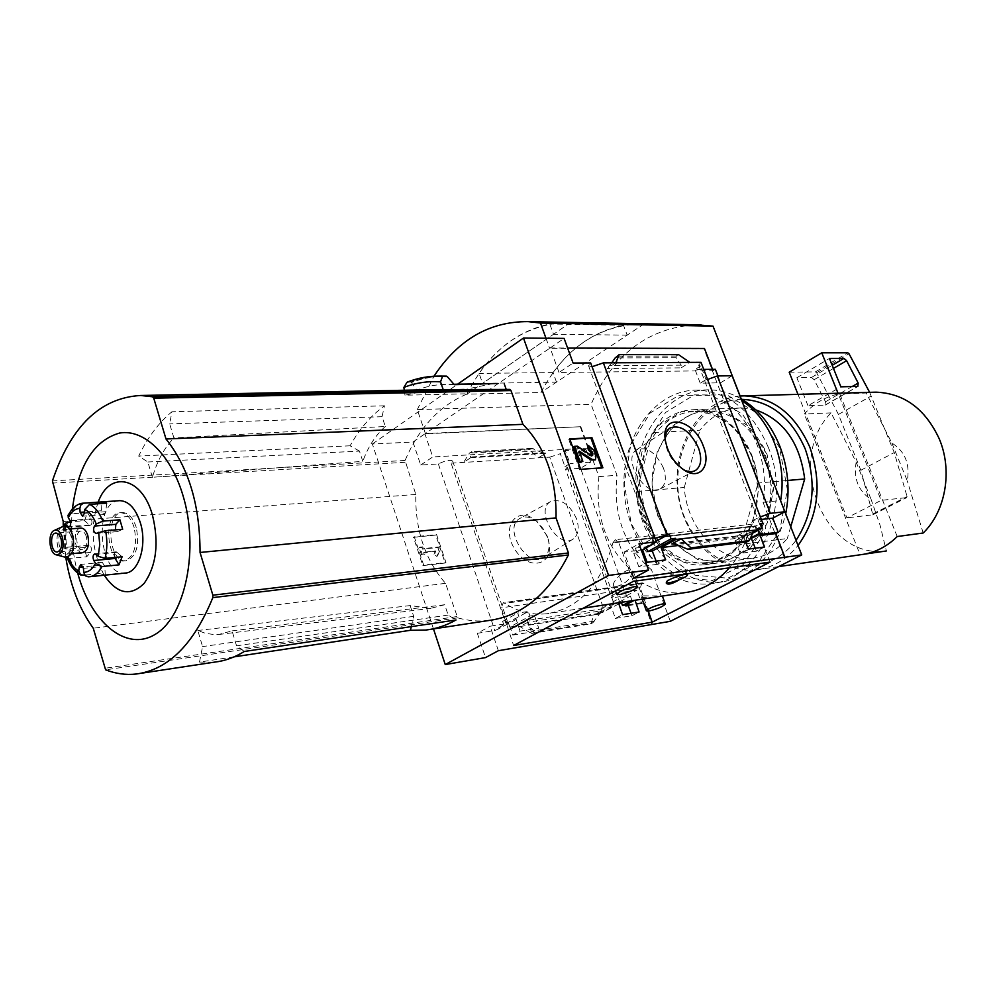 <?xml version="1.0" encoding="UTF-8"?>
<svg xmlns="http://www.w3.org/2000/svg" width="996" height="996" viewBox="0 0 996 996"><rect width="100%" height="100%" fill="white"/><g stroke="black" fill="none" stroke-linecap="round" stroke-linejoin="round"><path stroke-width="0.75" stroke-dasharray="4.98 3.74" d="M616.761 586.457C626.098 583.419 631.115 578.539 631.838 571.804C629.696 564.707 611.606 580.917 613.586 585.312L616.761 586.457M643.466 595.882L662.303 595.919C662.826 596.343 641.324 598.982 641.337 596.841L643.466 595.882M770.145 562.08L755.852 526.274L752.802 524.058L750.175 526.946L612.951 542.745C600.949 584.727 579 608.382 547.078 613.71C532.412 615.316 518.343 611.88 504.885 603.427L503.266 602.729L501.287 607.846L513.612 645.508M685.348 592.558C670.893 594.189 657.036 591.176 643.765 583.507L504.885 603.427M750.362 526.847C746.004 542.945 739.02 556.602 729.396 567.832M679.297 579.747C684.14 576.198 686.344 573.086 685.933 570.397C684.601 564.919 668.739 576.174 666.623 581.577L666.274 582.772M750.175 526.946L612.764 542.857L615.428 539.72L618.553 542.16L633.344 581.378M643.765 583.507L505.047 603.327M643.926 583.419L504.673 603.09M433.472 628.899L372.367 443.992L412.966 442.037L420.71 465.02L438.352 463.949C445.386 460.501 450.155 459.542 452.657 461.073L451.101 463.165L505.607 622.923L507.362 621.255L502.619 621.38L504.188 625.961L498.548 627.704L498.909 628.762L508.794 623.334L512.791 635.05L520.024 631.128L538.699 628.127L534.466 615.366L529.897 616.063L528.378 611.457L517.708 613.05L519.24 617.694L515.779 618.217L520.024 631.128M512.791 635.05L531.466 632.024L538.699 628.127M656.14 561.134L657.36 564.334L665.627 559.889M657.36 564.334L638.847 566.786L647.126 562.304M498.548 627.704L515.779 618.217M638.847 566.786L633.755 553.34L653.7 542.384L654.123 543.517M504.188 625.961L519.24 617.694M633.755 553.34L637.179 552.917L642.619 549.941M653.7 542.384L654.248 543.355M502.619 621.38L517.708 613.05M637.179 552.917L635.348 548.086L652.754 538.487L654.459 543.131M505.607 622.923L508.246 622.512L528.378 611.457M635.348 548.086L645.931 546.816L656.14 541.202M652.754 538.487L655.069 538.301M508.246 622.512L509.803 627.057L529.897 616.063M645.931 546.816L646.342 547.887M509.803 627.057L514.372 626.335L534.466 615.366M514.372 626.335L514.733 627.38L527.482 620.433L611.444 607.411L615.379 618.404L622.562 614.657M531.466 632.024L527.482 620.433M615.379 618.404L631.912 615.727L639.096 612.005M755.242 548.198L756.437 551.199L764.567 546.991M756.437 551.199L740.177 553.353L748.332 549.107M631.252 600.837L631.937 600.476L630.443 596.143L621.006 597.563L622.512 601.908L618.479 602.792M621.417 602.493L620.944 601.173L630.443 596.143M740.177 553.353L735.21 540.791L739.256 540.293L737.463 535.773L746.751 534.653L757.545 528.938L756.076 529.113L752.739 520.398L761.305 519.439M746.751 534.653L748.531 539.135L750.411 538.151M758.093 530.345L757.545 528.938M634.253 600.376L631.937 600.476M748.531 539.135L750.05 538.948M631.912 615.727L631.041 613.299M611.444 607.411L598.758 614.109L598.397 613.113L618.404 602.543M735.21 540.791L758.205 528.627M678.376 545.472L743.9 537.454L752.852 532.736M743.9 537.454L745.668 542.11M598.397 613.113L602.518 612.465L618.852 603.85M621.815 602.281L622.512 601.908M739.256 540.293L752.64 533.221M602.518 612.465L600.999 608.183L621.006 597.563M737.463 535.773L760.471 523.56M600.999 608.183L614.171 604.186L619.425 601.397L616.474 593.168L636.905 590.167L641.723 603.501L643.889 602.368L651.944 624.617M620.944 601.173L619.425 601.397M761.504 526.249L756.076 529.113M760.857 524.568L760.185 525.589L761.392 525.963M746.477 541.998L746.141 535.786L744.784 535.101L753.984 530.245M598.758 614.109L594.027 614.856L601.908 610.685L527.843 622.251L528.029 624.542L533.507 630.954L533.632 632.373L531.54 633.493L519.924 626.559L514.733 627.38M531.54 633.493L590.827 623.82L594.027 614.856L519.924 626.559L527.843 622.251M628.003 604.833L643.889 602.368M628.277 605.593L641.723 603.501M547.514 537.429L542.932 528.39L536.309 520.995C517.696 504.586 500.266 526.237 514.683 549.082C528.627 572.239 555.033 565.13 548.522 540.791L547.514 537.429M451.101 463.165L549.717 457.152L603.352 607.809M498.386 650.699L490.094 626.235L508.794 623.334M633.456 578.141L624.044 552.12L641.25 550.016M707.583 379.476L706.027 379.613L700.761 365.906L698.682 365.146L700.997 362.32M752.739 520.398L760.334 516.912M758.79 517.161L761.454 524.12M549.717 457.152L560.325 453.703L564.944 466.626L567.309 467.224L565.541 469.315L611.556 597.936L613.499 596.206L611.233 595.969L614.171 604.186M611.233 595.969L616.474 593.168M624.044 552.12L638.996 543.841M498.909 628.762L494.863 630.518L477.345 633.294L490.094 626.235M438.352 463.949L494.863 630.518M592.06 366.727L588.561 365.806L590.665 362.942M636.718 491.551L684.302 487.48C686.705 527.905 718.788 562.591 752.142 558.258C765.675 556.664 777.39 550.091 787.301 538.537L740.651 544.439C730.653 556.341 718.838 563.089 705.193 564.695C671.553 569.04 639.195 533.209 636.718 491.551L652.318 432.55C663.56 417.859 677.554 410.228 694.312 409.655C725.15 408.447 755.541 442.324 758.105 483.023L740.651 544.439M411.286 626.633L413.676 616.337L410.153 605.58L430.596 608.369L444.726 604.734L448.163 615.08L456.019 619.973M234.085 656.862L199.511 662.066L202.574 646.591L197.806 630.505L205.226 633.244L214.264 634.614L218.771 634.489L232.043 630.879L236.55 645.831L244.344 651.459M199.511 662.066L214.663 662.116M410.153 605.58L197.806 630.505M413.676 616.337L202.574 646.591M152.4 477.296L147.856 461.995L138.693 456.068C147.595 437.53 158.675 422.752 171.91 411.771L169.669 423.885L173.914 437.966C164.402 447.677 157.231 460.787 152.4 477.296L362.818 461.347L359.432 451.076L147.856 461.995M359.432 451.076L350.094 445.797C359.394 429.052 370.836 415.718 384.456 405.808L382.053 416.702L385.315 426.487L173.914 437.966M382.053 416.702L169.669 423.885M232.043 630.879L444.726 604.734M448.163 615.08L236.55 645.831M489.173 620.446C478.59 621.678 468.108 620.807 457.737 617.844L445.511 583.32C425.118 559.764 415.208 530.133 415.78 494.427L405.086 460.451C419.179 427.334 440.02 405.123 467.634 393.781L404.974 395.2L430.035 389.735M384.456 405.808L171.91 411.771M350.094 445.797L138.693 456.068M372.367 443.992L457.625 384.207M492.958 383.597L466.95 389.05L467.634 393.781M404.276 390.245L404.974 395.2M439.547 376.09L427.072 377.434L410.999 382.016L407.451 382.066M410.999 382.016L416.975 390.046L466.95 389.05M891.856 443.021L907.281 480.856C910.157 463.949 905.015 451.337 891.856 443.021L866.234 393.022L838.346 394.043L838.022 393.233M873.156 392.237L866.234 393.022M923.18 533.009L907.281 480.856M732.122 375.741L720.569 382.8L700.25 383.186L706.027 379.613M412.966 442.037L424.919 433.833L580.817 426.711L425.379 433.521L549.618 348.326L703.935 348.799L724.192 401.4C752.503 419.341 769.734 463.202 763.048 502.295L784.25 557.362M712.476 369.317L713.024 370.736L559.005 372.454L573.086 363.042M715.365 369.292L713.024 370.736M717.929 375.94L720.569 382.8M700.761 365.906L695.009 369.504L703.724 369.404M678.463 354.601L676.184 356.07L676.16 357.763L681.189 365.159L681.14 367.86L607.037 368.532L615.802 362.793M681.14 367.86L689.83 362.382M611.743 362.818L607.037 368.532M559.005 372.454L550.141 347.965L564.097 338.403M550.141 347.965L567.608 348.027M565.541 469.315L580.581 468.282L626.459 595.708L611.556 597.936M580.357 426.998L588.014 448.113L585.959 449.383L590.591 462.169L580.581 468.282M652.43 624.368L633.543 572.252C606.452 548.709 594.911 516.837 598.895 476.623L580.817 426.711M626.459 595.708L636.905 590.167M585.959 449.383L565.33 450.578L560.325 453.703M542.434 452.807L531.876 448.349L529.312 449.756L538.388 457.849L545.87 453.13L542.434 452.807L470.349 457.002L471.096 457.5L463.613 462.405L469.427 453.105L471.743 451.661L470.349 457.002M420.71 465.02L432.762 456.952L424.919 433.833M588.014 448.113L432.762 456.952M590.827 623.82L592.906 622.724L533.632 632.373M592.906 622.724L601.908 610.685M529.312 449.756L469.427 453.105M422.864 565.604L445.15 563.014L435.775 535.076L413.465 537.305L422.864 565.604L423.674 565.106L414.274 536.794L436.584 534.566L445.959 562.516L423.674 565.106M477.345 633.294L485.525 657.597M763.048 502.295L780.515 500.552M633.543 572.252L651.496 569.824C624.48 546.567 612.976 515.057 616.985 475.279L591.076 404.301C613.175 354.427 648.085 327.908 695.806 324.746M670.296 621.33L651.496 569.824M598.895 476.623L616.985 475.279M425.379 433.521L417.274 409.617L591.076 404.301M545.97 338.229L549.618 348.326M724.192 401.4L741.858 400.853M570.683 322.393L466.937 394.179L540.94 392.486C564.159 348.7 597.5 325.779 640.938 323.7M466.937 394.179C489.883 348.886 523.025 324.933 566.363 322.343M417.274 409.617L433.97 376.227M556.503 382.128L553.041 372.579C571.766 346.807 595.247 331.046 623.484 325.281L627.181 335.129L556.503 382.128L482.574 383.373L479.088 373.4C497.801 346.521 521.369 330.05 549.78 323.999L553.527 334.283L482.574 383.373M627.181 335.129L553.527 334.283M644.25 323.787L540.94 392.486M553.041 372.579L479.088 373.4M623.484 325.281L549.78 323.999M445.15 563.014L445.959 562.516M435.775 535.076L436.584 534.566M413.465 537.305L414.274 536.794M438.975 550.987L437.804 547.489L422.491 549.132L421.906 547.364L419.092 547.663L421.445 554.735L424.246 554.423L423.661 552.656L435.065 551.411L433.932 554.112L436.721 556.378L439.784 550.489L437.53 555.88L434.742 553.614L435.875 550.913L424.483 552.158L425.068 553.913L422.254 554.224L419.901 547.165L422.715 546.866L423.3 548.622L438.614 546.991L439.784 550.489M436.721 556.378L437.53 555.88M437.804 547.489L438.614 546.991M422.491 549.132L423.3 548.622M421.906 547.364L422.715 546.866M419.092 547.663L419.901 547.165M421.445 554.735L422.254 554.224M424.246 554.423L425.068 553.913M423.661 552.656L424.483 552.158M435.065 551.411L435.875 550.913M433.932 554.112L434.742 553.614M601.733 467.846L602.891 467.771M601.92 468.357L580.68 469.315M579.709 469.9L568.766 439.473L569.724 438.875M579.622 452.433L578.34 452.134L581.876 461.945M587.54 446.158L593.716 451.562L595.172 455.595L594.5 460.339M591.973 455.682L590.292 455.994L591.25 455.396M573.596 446.943L576.41 446.781L590.292 455.994M576.41 446.781L577.369 446.183M568.766 439.473L569.924 439.41M564.944 466.626L569.973 463.526L565.33 450.578M590.591 462.169L569.973 463.526M700.25 383.186L695.009 369.504M856.162 462.132C853.373 478.578 858.365 491.016 871.127 499.457L856.162 462.132L831.087 412.892C784.686 459.256 823.48 560.038 886.365 550.962L880.066 525.241L871.127 499.457M740.115 396.022C701.545 398.823 672.923 443.432 677.529 489.621C681.525 535.873 717.954 574.418 756.462 569.824C772.61 567.782 786.467 559.652 798.057 545.447M831.087 412.892L804.332 414L805.328 412.917C814.691 403.031 825.696 396.732 838.346 394.043L881.149 500.365L846.936 517.87L797.97 394.354M864.802 554.087L860.121 554.76L804.332 414M860.942 554.672L860.121 554.76M742.008 399.359C694.735 399.122 663.934 463.8 683.879 515.629C693.004 537.554 706.886 553.178 725.524 562.503C750.362 572.214 778.15 563.973 796.065 540.305M755.889 409.929L741.584 407.949C724.976 408.509 711.082 415.93 699.889 430.197L652.318 432.55M790.774 526.66L787.301 538.537M684.302 487.48L699.889 430.197M787.674 480.458L758.105 483.023M897.209 536.533L839.715 393.781M869.633 392.337L894.259 452.533L907.082 496.568L906.671 497.614L881.149 500.365M789.193 372.205L815.45 371.869L816.645 372.765L838.433 414.436L860.843 470.261L872.87 514.795L846.936 517.87M838.433 414.436L871.226 395.997M860.843 470.261L894.259 452.533M807.993 405.721L796.862 377.708L811.491 377.459L814.143 379.713L825.485 401.786L825.049 405.098L807.993 405.721L840.885 386.822M796.862 377.708L829.444 358.448M547.402 536.383L537.628 522.053C531.067 516.837 525.129 515.642 519.8 518.468C502.233 527.843 528.191 569.924 543.866 557.499C548.609 553.714 550.078 547.651 548.273 539.309L547.402 536.383M576.572 518.854C569.55 504.026 560.873 498.286 550.527 501.623C534.18 510.35 558.893 550.427 573.459 538.811C578.439 534.64 579.485 527.992 576.572 518.854M663.436 468.033C655.617 452.084 646.591 446.046 636.357 449.943C621.828 459.144 646.205 498.672 660.36 488.862C665.702 484.928 666.722 477.98 663.436 468.033M665.079 438.589L665.191 441.477C666.996 453.168 672.636 462.306 682.098 468.904L683.443 469.664M454.276 384.693L448.063 384.369C437.319 384.257 426.96 386.149 416.975 390.046M445.511 583.32L93.251 628.227M65.748 557.274L63.209 526.411M415.78 494.427L63.234 521.53M72.434 508.782C70.405 529.772 71.986 550.527 77.178 571.057M98.156 502.158C89.914 527.22 91.869 551.498 104.02 574.953M385.315 426.487C375.592 435.152 368.084 446.768 362.818 461.347M648.346 611.121L640.191 587.615L642.171 582.897L643.553 583.208M118.972 500.714C92.939 501.934 99.052 576.286 124.948 573.074M105.29 575.041L99.575 573.559L100.422 565.143L102.277 562.329L104.754 566.238L105.29 575.041L88.295 576.796M99.575 573.559L84.672 575.09M86.689 556.789L84.05 547.489L89.067 545.223C91.532 546.592 92.043 548.995 90.611 552.419L86.689 556.789L69.757 558.383L67.193 557.723M84.05 547.489L67.118 549.008L64.665 548.746L67.828 547.115C70.28 548.497 70.803 550.925 69.371 554.386L67.877 557.001M84.536 520.684L87.486 512.654L91.221 518.841C92.479 522.178 92.105 524.382 90.088 525.44L84.536 520.684L70.479 521.767M87.486 512.654L70.504 513.911L68.102 515.106M67.143 557.212L67.628 556.353M80.688 528.067C72.148 528.515 74.214 553.664 82.705 552.643M136.253 527.407C133.115 517.808 128.534 512.865 122.52 512.579C104.767 512.168 108.327 562.902 125.907 560.81C136.265 557.125 139.726 545.982 136.253 527.407M134.174 527.581C131.036 517.97 126.467 513.027 120.441 512.741C102.7 512.33 106.261 563.101 123.84 561.009C134.199 557.324 137.647 546.182 134.174 527.581M71.326 537.031C69.757 532.076 67.479 529.523 64.491 529.374C55.764 529.162 57.594 555.17 66.234 554.162C71.363 552.294 73.057 546.58 71.326 537.031M62.2 526.822C53.859 530.495 56.137 555.469 64.964 557.125M86.378 536.782C85.183 533.034 83.452 531.105 81.162 531.005C74.513 530.843 75.895 550.464 82.481 549.692C86.391 548.286 87.698 543.978 86.378 536.782M106.659 503.167L105.8 511.707L103.87 514.608L101.455 510.774L101.019 503.565M122.67 529.287L117.416 531.652L115.399 529.884M114.702 557.474C114.017 554.361 114.552 552.469 116.295 551.809L122.122 556.764M751.681 456.28C739.132 427.458 720.382 412.531 695.445 411.535C662.153 411.734 636.12 449.819 639.283 490.667C641.86 531.54 673.01 566.288 706.052 562.628C744.597 560.536 770.767 501.972 751.681 456.28M764.517 455.396C752.005 426.823 733.305 412.033 708.43 411.049C675.213 411.261 649.205 449.034 652.33 489.546C654.895 530.096 685.983 564.545 718.95 560.885C757.408 558.768 783.528 500.689 764.517 455.396M751.918 455.558L734.127 427.409L708.965 411.784L681.774 411.448L657.97 425.927L641.922 451.985L636.419 484.542L642.333 517.571L658.655 545.049L682.521 561.707L709.588 564.01L734.525 550.937L752.117 524.68L758.404 490.468L751.918 455.558M764.368 448.511L742.555 414.274L711.841 395.449L678.836 395.3L650.077 413.054L630.792 444.639L624.206 483.944L631.315 523.809L650.936 557.063L679.758 577.419L712.588 580.456L743.016 564.782L764.567 532.897L772.311 491.14L764.368 448.511M768.24 447.204C752.241 410.726 728.512 391.702 697.051 390.121C653.787 389.872 620.147 439.062 624.231 491.526C627.517 544.04 667.768 588.91 710.646 583.656C759.525 580.444 792.791 505.582 768.24 447.204M741.236 398.91C730.803 392.922 720.021 389.909 708.903 389.834C665.726 389.598 632.111 438.427 636.17 490.505C639.432 542.646 679.608 587.154 722.399 581.888C754.595 576.311 775.71 553.564 785.744 513.687M779.507 447.54L757.782 413.651L727.167 395.026L694.249 394.889L665.552 412.469L646.28 443.768L639.681 482.699L646.765 522.178L666.324 555.108L695.071 575.227L727.815 578.203L758.155 562.665L779.656 531.067L787.4 489.733L779.507 447.54M767.094 454.525L749.365 426.662L724.291 411.199L697.175 410.875L673.408 425.23L657.385 451.039L651.87 483.284L657.758 515.99L674.031 543.194L697.835 559.677L724.827 561.918L749.714 548.958L767.256 522.95L773.543 489.073L767.094 454.525M750.312 526.436L612.901 542.297M744.784 535.101L673.682 543.692M405.086 460.451L52.427 480.894M457.737 617.844L105.613 669.835M676.184 356.07L616.848 356.157M545.87 453.13L471.096 457.5M531.266 448.511L471.382 451.823M578.34 452.134L579.299 451.537M595.172 455.595L596.143 455.01M593.716 451.562L594.674 450.964M533.408 448.71L471.855 452.122M599.443 613.287L528.029 624.542M594.45 621.093L533.507 630.954M681.189 365.159L609.739 365.681M676.16 357.763L615.167 357.925M746.141 535.786L675.836 544.326M746.016 541.426L686.07 548.933M872.708 514.845L906.671 497.614M873.131 513.799L907.082 496.568M815.45 371.869L847.82 352.821M816.645 372.765L849.015 353.742M825.049 405.098L857.817 386.423M825.485 401.786L852.128 386.548M814.143 379.713L833.465 368.408M811.491 377.459L832.208 365.308M447.279 376.588C434.966 376.027 423.101 377.982 411.709 382.439M456.641 616.611L104.543 668.328M405.036 462.306L52.415 483.11M640.191 587.615L501.287 607.846M755.852 526.274L618.553 542.16M83.042 503.204C77.962 503.914 73.791 507.487 70.504 513.911M69.757 558.383C72.982 566.749 77.265 572.389 82.606 575.302M67.579 521.991C65.499 530.557 65.35 539.558 67.118 549.008M65.363 526.311L65.338 548.198M104.754 566.238L83.465 568.343M100.422 565.143L83.216 566.836M90.611 552.419L69.371 554.386M88.594 545.347L67.367 547.227M88.968 524.942L69.944 526.448M91.221 518.841L69.944 520.472M101.455 510.774L84.573 512.006M105.8 511.707L84.448 513.289M117.914 531.528L96.525 533.321M117.503 552.319L96.139 554.311M583.332 608.17L547.078 613.71M698.682 365.146L760.185 525.589M567.309 467.224L613.499 596.206M452.657 461.073L507.362 621.255M588.561 365.806L653.525 542.92M752.142 558.258L705.193 564.695M430.782 629.31L425.827 630.057M140.934 673.296L136.141 674.031M578.39 451.773L579.361 451.163M591.636 456.143L592.533 455.595M544.899 453.392L470.51 457.749M531.876 448.349L471.743 451.661M745.431 534.889L672.711 543.667M778.598 566.612L756.462 569.824M741.584 407.949L694.312 409.655M872.87 514.795L906.833 497.564M825.51 404.961L858.203 386.324M537.628 522.053L536.309 520.995M548.273 539.309L548.522 540.791M550.527 501.623L519.8 518.468M573.459 538.811L543.866 557.499M660.36 488.862L694.76 470.822M636.357 449.943L669.499 428.168M682.098 468.904L684.601 470.398M665.191 441.477L665.104 438.788M453.915 384.269L448.063 384.369M218.771 634.489L430.596 608.369M642.171 582.897L503.266 602.729M752.802 524.058L615.428 539.72M641.337 596.841L642.183 599.169M613.573 585.312L615.578 590.902M631.838 571.804L635.199 581.116M685.933 570.397L687.178 573.783M666.324 583.233L666.063 582.511M90.038 576.684L89.142 576.771M64.466 526.237L64.665 548.746M122.52 512.579L120.441 512.741M125.907 560.81L123.84 561.009M69.446 528.976L64.491 529.374M71.475 553.676L66.234 554.162M81.162 531.005L55.901 533.072M82.481 549.692L57.457 551.958M102.277 562.329L80.987 564.408M89.067 545.223L67.828 547.115M90.088 525.44L68.923 527.121M103.87 514.608L82.631 516.202M117.416 531.652L96.126 533.433M116.295 551.809L94.931 553.788M708.43 411.049L695.445 411.535M718.95 560.885L706.052 562.628M708.903 389.834L697.051 390.121M722.399 581.888L710.646 583.656"/><path stroke-width="1.49" d="M729.396 567.832C716.734 582.137 702.056 590.379 685.348 592.558L583.332 608.17M679.297 579.747C672.325 583.905 667.992 585.063 666.324 583.233L666.623 581.577C669.76 578.377 687.663 572.551 687.551 574.767C687.365 575.9 684.613 577.556 679.297 579.747C672.661 582.262 668.328 583.258 666.274 582.772M641.25 550.016L642.582 549.854L647.126 562.304L665.627 559.889L661.095 547.588L678.376 545.472M642.582 549.854L656.352 541.787L638.996 543.841L648.545 570.036L608.581 575.439L445.249 664.556L433.472 628.899M642.619 549.941L654.248 543.355M656.14 541.202L669.262 533.993L671.067 538.873L675.574 538.338L675.998 539.459L661.095 547.588M655.069 538.301L669.262 533.993M646.342 547.887L647.761 551.61L671.067 538.873M647.761 551.61L652.293 551.049L675.574 538.338M652.293 551.049L656.14 561.134M618.479 602.792L622.562 614.657L639.096 612.005L635.037 600.252M745.668 542.11L748.332 549.107L764.567 546.991L760.16 535.475L775.747 533.57L778.212 532.275L762.637 534.167L760.16 535.475M631.041 613.299L628.003 604.833L625.837 605.966L625.488 604.983L622.475 605.456L631.252 600.837M622.475 605.456L621.417 602.493M750.411 538.151L759.288 533.483L758.093 530.345M625.488 604.983L634.253 600.376M750.05 538.948L762.239 533.121L759.288 533.483M751.494 538.774L755.242 548.198M762.637 534.167L762.239 533.121M752.852 532.736L758.616 529.698L758.205 528.627L762.239 528.154L760.471 523.56L762.787 523.298L760.857 524.568M618.852 603.85L621.815 602.281M752.64 533.221L762.239 528.154M761.392 525.963L762.139 525.9L761.504 526.249M758.616 529.698L675.998 539.459M671.827 543.916L681.127 538.861L691.025 547.875L688.024 549.344L675.836 544.326L671.827 543.916L673.682 543.692M703.425 446.357C694.15 419.179 661.742 412.132 665.104 438.788C667.183 452.259 673.682 462.791 684.601 470.398C700.126 480.47 711.293 465.53 703.425 446.357M666.648 534.292L603.364 362.868L700.997 362.32L762.787 523.298M625.837 605.966L628.277 605.593M445.249 664.556L485.525 657.597L498.386 650.699L670.296 621.33L801.73 554.921L633.456 578.141L648.545 570.036M775.747 533.57L784.798 557.088M760.334 516.912L770.306 513.326L717.344 375.953L707.583 379.476M761.454 524.12L762.139 525.9M761.305 519.439L772.772 518.157L778.212 532.275M457.625 384.207L523.473 338.03L564.097 338.403L573.086 363.042L590.665 362.942L656.352 541.787M603.364 362.868L592.06 366.727M140.934 673.296L214.663 662.116C224.847 660.958 234.745 657.397 244.344 651.459L456.019 619.973C446.258 625.476 436.198 628.837 425.827 630.057L410.439 630.294L411.286 626.633M63.209 526.411L63.234 521.53L52.427 480.894C70.878 426.238 100.285 397.765 140.648 395.487L152.587 396.794L153.745 398.176L165.996 438.987C188.655 467.498 200.009 505.321 200.047 552.469L212.87 595.185L212.833 597.612C193.747 644.35 168.187 669.822 136.141 674.031C125.857 675.126 115.685 673.732 105.613 669.835L93.251 628.227C79.531 609.266 70.355 585.611 65.748 557.274M430.035 389.735L509.815 389.424L510.985 390.569L522.937 424.346C545.609 447.752 556.64 478.939 556.029 517.895L568.442 552.967L568.367 554.971C548.535 594.102 522.141 615.926 489.173 620.446L430.782 629.31M410.439 630.294L234.085 656.862M523.473 338.03L608.581 575.439M492.958 383.597L454.276 384.693L447.279 376.588L442.473 376.525C430.172 375.965 418.332 377.92 406.941 382.389L403.878 387.432L404.276 390.245M506.03 388.913L504.225 383.821M406.941 382.389L407.451 382.066C418.046 377.92 429.039 375.928 440.444 376.102C428.952 375.94 417.872 377.945 407.227 382.115M443.394 390.183L440.531 381.854L442.473 376.525M778.598 566.612L860.942 554.672C874.563 552.979 886.652 546.929 897.209 536.533L923.18 533.009C945.714 511.284 952.836 470.498 939.203 438.738C925.222 408.858 904.169 393.333 876.032 392.163L873.156 392.237M717.344 375.953L732.122 375.741L784.86 511.757L770.306 513.326M772.772 518.157L784.86 511.757M567.608 348.027L704.458 348.476L712.476 369.317M703.724 369.404L715.365 369.292L717.929 375.94M688.124 549.331L746.875 541.874L749.316 540.591L691.025 547.875M753.984 530.245L749.316 540.591M611.743 362.818L615.167 357.925L619.151 354.651L678.463 354.601L689.83 362.382M615.802 362.793L619.151 354.651M602.891 467.771L591.973 437.742L569.724 438.875L580.68 469.315L602.891 467.771M770.145 562.08L652.181 622.176L513.612 645.508L633.344 581.378L770.145 562.08M780.515 500.552L801.73 554.921M433.97 376.227C458.185 339.561 489.596 321.359 528.179 321.633L540.467 323.028L545.97 338.229M741.858 400.853L741.983 400.84C770.194 418.569 787.326 461.907 780.64 500.54M540.467 323.028L713.012 326.115L741.983 400.84M640.938 323.7L644.25 323.787M566.363 322.343L644.275 323.762M695.806 324.746L713.012 326.115M569.924 439.41L591.973 437.742M591.014 438.34L601.733 467.846M574.567 446.333L573.596 446.943L579.074 462.132L582.847 461.36L579.361 451.163L591.96 459.368L595.471 459.754L596.143 455.01L594.674 450.964L588.499 445.561L589.308 449.358L592.197 451.885L592.869 453.728L592.608 455.546L591.25 455.396L577.369 446.183L574.567 446.333L580.046 461.534L582.847 461.36M595.259 459.878L590.989 459.965L579.622 452.433M589.308 449.358L588.35 449.955L587.54 446.158L588.499 445.561M588.35 449.955L591.226 452.47L592.197 451.885M591.973 455.682L591.226 452.47M579.074 462.132L580.046 461.534M798.057 545.447C818.538 516.7 822.459 483.944 809.823 447.154C795.169 414.286 773.307 397.18 744.236 395.86L740.115 396.022M886.365 550.962L864.802 554.087M796.065 540.305C813.819 512.89 816.857 482.375 805.142 448.748C791.048 417.063 770.008 400.604 742.008 399.359M790.774 526.66L804.681 478.976C799.987 442.971 783.728 419.963 755.889 409.929M804.681 478.976L787.674 480.458M797.97 394.354L789.193 372.205L821.75 352.808L847.82 352.821L849.015 353.742L869.633 392.337M838.022 393.233L821.75 352.808M858.191 383.087L857.817 386.423L840.885 386.822L829.444 358.448L843.961 358.398L846.625 360.701L858.191 383.087L852.128 386.548M683.443 469.664C688.161 472.042 692.195 472.291 695.544 470.411C701.172 466.228 702.155 458.758 698.52 448.013C689.991 430.733 680.318 424.122 669.499 428.168L666.299 432.376L665.079 438.589M440.531 381.854C427.844 380.97 415.618 382.825 403.878 387.432M522.937 424.346L165.996 438.987M556.029 517.895L200.047 552.469M77.178 571.057C89.976 621.815 126.156 652.878 155.762 634.004C185.605 616.001 199.374 548.896 182.903 495.236C170.54 454.039 143.723 428.766 119.607 433.048C93.811 440.456 78.086 465.692 72.434 508.782M104.02 574.953C116.968 594.014 130.339 596.841 144.109 583.419C156.409 565.84 159.198 543.069 152.463 515.131C141.918 476.561 109.548 470.212 98.156 502.158M652.181 622.176L648.346 611.121M662.801 603.887L665.303 604.086C662.913 606.639 657.472 608.954 648.956 611.034L646.404 610.834C648.794 608.27 654.26 605.954 662.801 603.887M634.489 586.644L637.316 586.955C634.801 589.844 628.924 592.371 619.661 594.537L616.773 594.239C619.3 591.338 625.202 588.81 634.489 586.644M101.019 503.565L100.92 501.959L83.378 503.204L80.626 505.233L79.879 508.358C75.173 508.657 71.314 511.77 68.276 517.671L68.102 515.106M100.92 501.959L106.659 503.167L89.603 504.362L84.822 509.442L84.448 513.289L82.531 516.214L80.116 512.33L79.879 508.358M115.399 529.884L115.835 524.332L119.918 519.788L102.825 521.12L96.263 523.996C93.338 516.625 89.528 511.782 84.822 509.442M119.918 519.788L122.67 529.287L105.588 530.694L96.027 533.445C93.487 532.038 92.964 529.586 94.446 526.05L96.263 523.996M90.038 576.684L124.948 573.074C138.631 573.098 147.408 545.161 140.386 522.875C135.668 508.508 128.833 501.113 119.856 500.652L118.972 500.714M119.022 564.856L115.163 558.457L93.811 560.511L95.529 563.4L101.966 566.55L119.022 564.856L122.122 556.764L105.053 558.395L98.193 556.316L99.737 544.638L98.641 532.312M84.672 575.09L80.601 574.929L78.784 571.044L79.157 567.234L80.987 564.408L83.465 568.343L83.701 572.327C88.432 572.252 92.367 569.276 95.529 563.4M70.479 521.767L65.089 523.348L65.363 526.311M101.966 566.55C98.529 572.937 94.259 576.335 89.142 576.771L85.407 575.887L83.701 572.327M71.475 553.676L82.705 552.643C87.86 550.788 89.565 545.123 87.835 535.649C86.266 530.719 83.988 528.191 80.987 528.042L80.688 528.067M93.811 560.511C92.528 557.113 92.902 554.872 94.931 553.788L98.193 556.316M68.923 527.121L68.824 527.133C70.828 526.062 71.202 523.846 69.944 520.472L68.276 517.671M68.824 527.133L65.736 524.705M56.262 554.834C62.163 554.262 64.254 548.572 62.536 537.778C60.632 531.976 57.967 529.499 54.543 530.32C47.459 532.362 48.941 553.452 56.262 554.834L64.964 557.125C72.384 556.415 75.011 549.319 72.857 535.836C70.467 528.59 67.118 525.502 62.823 526.548L62.2 526.822M61.092 538.923C59.897 535.126 58.166 533.184 55.901 533.072C49.29 532.897 50.684 552.743 57.233 551.983C61.117 550.564 62.412 546.206 61.092 538.923M115.163 558.457L114.702 557.474M785.744 513.687C790.139 490.729 788.197 468.319 779.918 446.457C771.19 424.906 758.292 409.057 741.236 398.91M509.815 389.424L152.587 396.794M568.367 554.971L212.833 597.612M746.875 541.874L688.572 549.194M590.989 459.965L591.96 459.368M591.898 454.325L592.869 453.728M833.465 368.408L846.625 360.701M832.208 365.308L843.961 358.398M446.469 376.139L439.547 376.09M442.934 376.189L446.494 376.139M568.442 552.967L212.87 595.185M510.985 390.569L153.745 398.176M83.888 503.142L83.042 503.204M102.825 521.12C99.451 512.629 95.031 507.039 89.603 504.362M105.053 558.395C107.257 549.668 107.431 540.43 105.588 530.694M67.877 557.001C70.666 563.935 74.302 568.616 78.784 571.044M83.216 566.836L79.157 567.234M69.944 526.448L67.716 526.635M84.573 512.006L80.116 512.33M115.835 524.332L94.446 526.05M434.966 389.635L140.648 395.487M528.179 321.633L700.985 324.845M876.032 392.163L744.236 395.86M694.76 470.822L695.544 470.411M498.037 383.51L453.915 384.269M642.183 599.169L646.404 610.834M662.377 596.069L665.278 604.024M615.578 590.902L616.773 594.239M635.199 581.116L637.291 586.868M687.178 573.783L687.514 574.692M119.856 500.652L101.007 501.959M89.142 576.771L87.984 576.809M67.94 515.418L72.023 509.23C75.945 505.184 79.892 503.154 83.851 503.142M65.089 523.348L64.466 526.237M67.143 557.598C70.168 565.778 74.65 571.555 80.601 574.929M80.987 528.042L69.446 528.976M54.543 530.32L62.823 526.548"/></g></svg>
